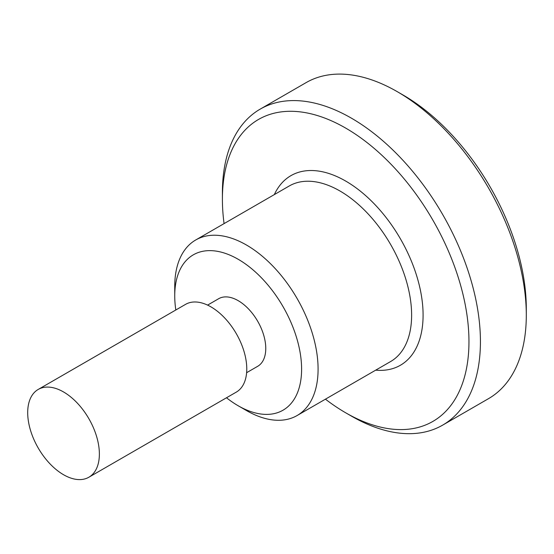 <?xml version="1.0" encoding="UTF-8"?>
<svg xmlns="http://www.w3.org/2000/svg" width="554" height="554" viewBox="0 0 554 554"><rect width="100%" height="100%" fill="white"/><g stroke="black" fill="none" stroke-linecap="round" stroke-linejoin="round"><path stroke-width="0.83" d="M526.3 315.136L526.3 308.516A174.344 100.655 60 0 0 403.021 94.99L397.287 91.68A182.453 105.336 60 0 1 526.3 315.136A182.453 105.336 60 0 1 488.51 398.658L442.639 425.14A182.453 105.336 60 0 1 351.416 416.102L345.682 412.792A174.344 100.655 60 0 1 325.44 399.178M224.072 223.608A174.344 100.655 60 0 1 222.403 199.267L222.403 192.647A182.453 105.336 60 0 1 260.193 109.124A182.453 105.336 60 0 1 400.784 158.008A182.453 105.336 60 0 1 480.429 341.617A182.453 105.336 60 0 1 442.639 425.14M222.403 199.267A174.344 100.655 60 0 1 345.682 128.092A174.344 100.655 60 0 1 468.961 341.617A174.344 100.655 60 0 1 345.682 412.792M175.819 309.991A89.706 51.792 60 0 1 174.739 295.891L174.739 286.376A101.361 58.523 60 0 1 195.735 239.972A101.361 58.523 60 0 1 273.842 267.132A101.361 58.523 60 0 1 318.086 369.137A101.361 58.523 60 0 1 297.096 415.542A101.361 58.523 60 0 1 246.412 410.521L238.172 405.757A89.706 51.792 60 0 1 226.503 397.772M174.739 295.891A89.706 51.792 60 0 1 238.172 259.272A89.706 51.792 60 0 1 301.605 369.137A89.706 51.792 60 0 1 238.172 405.757M207.591 305.109L218.657 298.717A39.022 22.534 60 0 1 248.732 309.174A39.022 22.534 60 0 1 265.768 348.445A39.022 22.534 60 0 1 257.679 366.312L246.613 372.704M99.374 454.031A50.684 29.258 60 0 1 88.875 477.229A50.684 29.258 60 0 1 63.537 474.723A50.684 29.258 60 0 1 27.7 412.647A50.684 29.258 60 0 1 38.198 389.448A50.684 29.258 60 0 1 63.537 391.955A50.684 29.258 60 0 1 99.374 454.031M38.198 389.448L185.597 304.347A50.684 29.258 60 0 1 224.647 317.927A50.684 29.258 60 0 1 246.772 368.929A50.684 29.258 60 0 1 236.274 392.128L88.875 477.229M260.193 109.124L306.064 82.643A182.453 105.336 60 0 1 397.287 91.68M274.327 194.599A109.47 63.204 60 0 1 345.682 181.061A109.47 63.204 60 0 1 423.09 315.136A109.47 63.204 60 0 1 375.688 370.162M195.735 239.972L289.264 185.971A101.361 58.523 60 0 1 339.948 190.992A101.361 58.523 60 0 1 411.622 315.136A101.361 58.523 60 0 1 390.625 361.533L297.096 415.542"/></g></svg>
